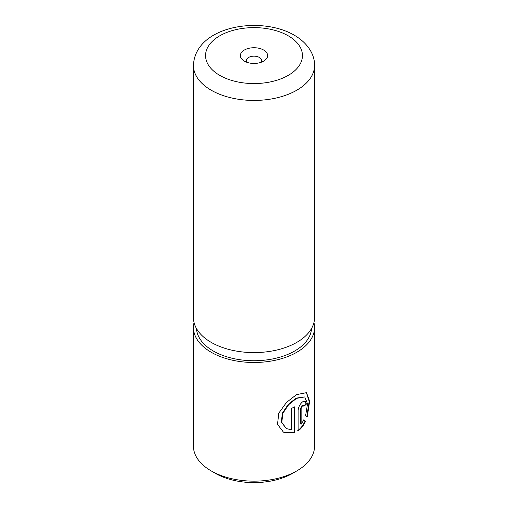 <?xml version="1.0" encoding="UTF-8"?>
<svg xmlns="http://www.w3.org/2000/svg" width="508" height="508" viewBox="0 0 508 508"><rect width="100%" height="100%" fill="white"/><g stroke="black" fill="none" stroke-linecap="round" stroke-linejoin="round"><path stroke-width="0.76" d="M286.322 428.549L281.375 422.154L282.34 413.188L288.226 404.425L296.094 398.12L304.749 396.932L296.52 398.367L288.658 404.679L282.785 413.442L281.819 422.402L286.322 428.549L291.363 429.781L291.363 408.464A60.554 34.963 0 0 0 294.862 406.749L294.862 432.803L283.451 432.175L277.508 424.332L278.79 413.137L286.493 402.412L296.52 394.633L306.483 392.652L309.632 401.263L307.264 416.871L305.575 415.9L307.537 403.816L304.749 396.932M283.229 432.041L294.862 432.803M301.13 424.218L300.704 423.97L300.704 408.254L302.114 405.333L303.505 405.365L302.546 405.581L301.13 408.502L301.13 424.218L303.771 420.135L305.587 421.183C303.727 425.317 301.238 428.574 298.12 430.949L298.12 410.496C298.469 406.94 299.942 404.057 302.546 401.847L305.333 401.136L306.4 404.076A60.554 34.963 180 0 1 303.892 406.362L303.505 405.365M296.818 470.91L292.538 473.386A54.502 31.464 180 0 1 215.462 473.386L211.182 470.91A60.554 34.963 0 0 0 296.818 470.91A60.554 34.963 0 0 0 314.554 446.189L314.554 327.527A60.554 34.963 180 0 1 277.171 359.829A60.554 34.963 180 0 1 211.182 352.247A60.554 34.963 180 0 1 193.446 327.527A60.554 34.963 180 0 1 194.056 322.586M263.633 50.032A13.627 7.868 0 0 0 244.367 50.032A13.627 7.868 0 0 0 244.367 61.151L244.367 61.151A13.627 7.868 0 0 0 263.633 61.151A13.627 7.868 0 0 0 263.633 50.032M260.852 62.389A7.569 4.369 0 0 0 261.569 60.535A7.569 4.369 0 0 0 259.353 57.448A7.569 4.369 0 0 0 251.104 56.496A7.569 4.369 0 0 0 246.431 60.535A7.569 4.369 0 0 0 247.148 62.389M313.944 322.586A60.554 34.963 180 0 1 314.554 327.527M311.499 328.606A57.525 33.21 180 0 1 275.146 358.413A57.525 33.21 180 0 1 213.322 351.015A57.525 33.21 180 0 1 196.501 328.606M314.554 65.481L314.554 317.64A60.554 34.963 180 0 1 277.171 349.936A60.554 34.963 180 0 1 211.182 342.36A60.554 34.963 180 0 1 193.446 317.64L193.446 65.481A60.554 34.963 180 0 0 211.182 90.202A60.554 34.963 180 0 0 277.171 97.777A60.554 34.963 180 0 0 314.554 65.481C314.871 55.162 308.248 43.294 294.31 35.217C260.312 15.284 194.907 26.124 193.446 65.481M215.462 473.386L211.182 470.91A60.554 34.963 0 0 1 193.446 446.189L193.446 327.527M297.694 430.701C300.793 428.346 303.276 425.088 305.149 420.929L303.333 419.881M305.149 420.929L305.587 421.183M303.816 405.803A59.95 34.614 0 0 0 305.956 403.816L306.4 404.076M305.956 403.816L305.137 401.06M306.813 416.611L309.175 401.396L306.375 392.614M294.437 432.556L294.437 406.971M219.748 75.368A48.444 27.972 0 0 0 288.252 75.368A48.444 27.972 0 0 0 288.252 35.814A48.444 27.972 0 0 0 219.748 35.814A48.444 27.972 0 0 0 219.748 75.368M300.704 408.254L301.13 408.502"/></g></svg>
